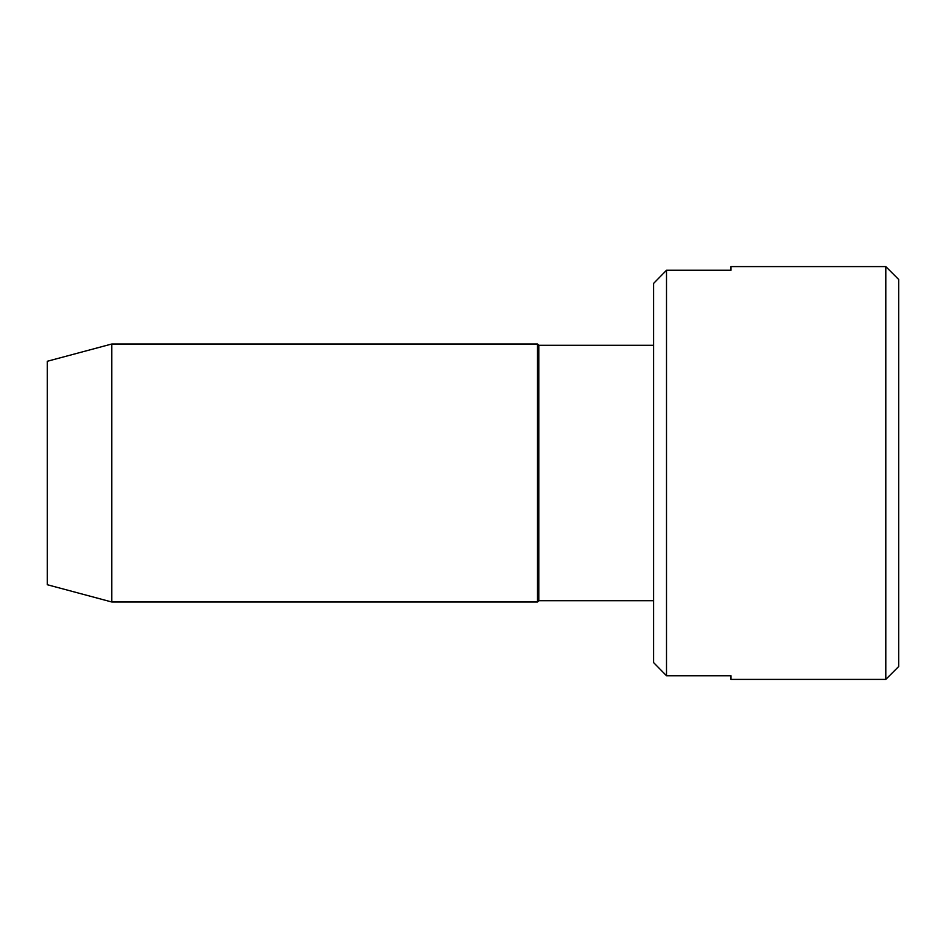 <?xml version="1.0" encoding="UTF-8"?>
<svg xmlns="http://www.w3.org/2000/svg" width="946" height="946" viewBox="0 0 946 946"><rect width="100%" height="100%" fill="white"/><g stroke="black" fill="none" stroke-linecap="round" stroke-linejoin="round"><path stroke-width="1.42" d="M111.805 344.001L111.805 601.999L47.3 584.723L47.3 361.277L111.805 344.001L537.505 344.001L537.505 601.999L538.794 600.71L538.794 345.29L653.603 345.29M730.998 270.26L666.504 270.26L666.504 675.74L730.998 675.74L730.998 679.405L885.799 679.405L885.799 266.595L730.998 266.595L730.998 270.26L666.504 270.26L653.603 283.41L666.504 270.26M653.603 283.41L653.603 662.59L666.504 675.74M730.998 679.405L885.799 679.405L898.7 666.504L898.7 279.496L885.799 266.595M538.794 600.71L653.603 600.71M538.794 345.29L537.505 344.001M111.805 601.999L537.505 601.999M898.7 666.504L885.799 679.405"/></g></svg>

